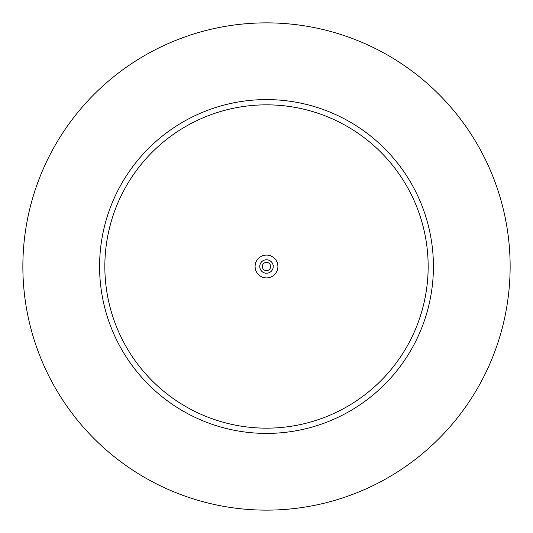 <?xml version="1.0" encoding="UTF-8"?>
<svg xmlns="http://www.w3.org/2000/svg" width="533" height="533" viewBox="0 0 533 533"><rect width="100%" height="100%" fill="white"/><g stroke="black" fill="none" stroke-linecap="round" stroke-linejoin="round"><path stroke-width="0.8" d="M66.652 405.853A243.634 243.634 0 0 1 127.147 66.652A243.634 243.634 0 0 1 466.348 127.147A243.634 243.634 0 0 1 405.853 466.348A243.634 243.634 0 0 1 66.652 405.853M399.104 174.038A161.659 161.659 0 0 1 358.962 399.104A161.659 161.659 0 0 1 133.896 358.962A161.659 161.659 0 0 1 174.038 133.896A161.659 161.659 0 0 1 399.104 174.038M129.579 361.967A166.916 166.916 0 0 1 171.033 129.579A166.916 166.916 0 0 1 403.421 171.033A166.916 166.916 0 0 1 361.967 403.421A166.916 166.916 0 0 1 129.579 361.967M259.764 266.5A6.736 6.736 0 0 0 269.871 272.336A6.736 6.736 0 0 0 269.871 260.664A6.736 6.736 0 0 0 259.764 266.5M262.356 266.5A4.144 4.144 0 0 1 268.572 262.909A4.144 4.144 0 0 1 268.572 270.091A4.144 4.144 0 0 1 262.356 266.5M255.094 266.5A11.406 11.406 0 0 0 266.5 277.906A11.406 11.406 0 0 0 277.906 266.5A11.406 11.406 0 0 0 266.5 255.094A11.406 11.406 0 0 0 255.094 266.5"/></g></svg>
